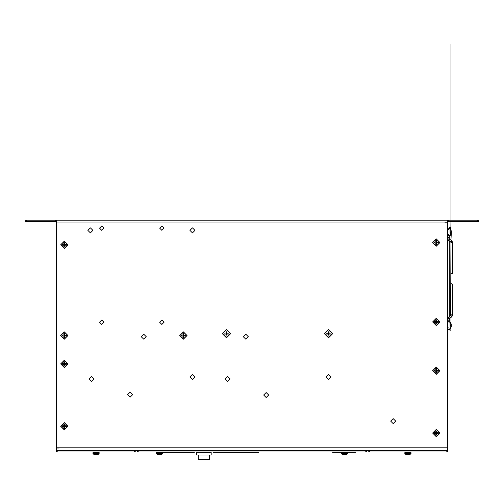 <?xml version="1.0" encoding="UTF-8"?>
<svg xmlns="http://www.w3.org/2000/svg" width="504" height="504" viewBox="0 0 504 504"><rect width="100%" height="100%" fill="white"/><g stroke="black" fill="none" stroke-linecap="round" stroke-linejoin="round"><path stroke-width="0.76" d="M25.2 220.179L26.617 220.179L26.617 221.539L25.2 221.539L25.2 220.179M477.382 221.539L477.382 220.179L478.8 220.179L478.8 221.539L448.295 221.539L448.295 220.179L447.615 220.179L447.615 451.968L368.235 451.968L368.235 450.608L447.615 450.608M365.23 451.968L365.23 450.608L366.647 450.608L366.647 451.968L137.353 451.968L137.353 450.608L56.385 450.608L56.385 220.179L447.615 220.179M444.837 222.107L447.615 222.107M448.951 321.936L450.211 322.075L450.211 329.099L451.238 326.775L450.979 327.631L451.319 326.05L450.979 325.156L450.979 325.994M450.211 322.075L450.992 323.53L451.319 325.124L450.979 325.156M448.749 228.381L450.211 228.52L450.211 235.544L451.319 232.495L450.941 240.118M450.211 228.52L450.992 229.975L451.319 231.569L450.979 232.464L451.319 232.495M451.319 231.569L450.979 232.464M137.353 450.608L138.77 450.608L138.77 451.968M56.385 450.608L56.385 451.968L135.765 451.968L135.765 450.608M211.144 452.422L196.692 452.422M194.279 452.422L162.408 452.422M258.35 451.968L258.35 452.422L213.557 452.422M209.532 455.011L209.532 459.547L198.305 459.547L198.305 455.011M211.144 452.403L211.144 455.011L196.692 455.011L196.692 452.403M332.697 452.334L340.465 452.309M347.25 452.309L355.307 452.309L355.307 451.968M332.627 451.968L332.627 452.309L341.586 452.309M339.349 452.365L338.638 452.365L339.349 452.334M340.439 452.365L341.586 452.365M350.135 452.334L351.143 452.309M350.135 452.365L349.65 452.334M347.25 452.378L349.656 452.365M334.688 452.334L333.9 452.334M59.163 448.906L56.385 448.906M99.137 453.657L93.013 453.657L93.013 452.674L99.137 452.674L98.992 453.934L93.158 453.934L94.336 454.564M97.808 454.551L94.343 454.551M162.641 453.657L156.517 453.657L156.517 452.674L162.641 452.674L162.496 453.934L156.662 453.934L157.84 454.564M161.311 454.551L157.847 454.551M347.483 453.657L341.359 453.657L341.359 452.674L347.483 452.674L347.338 453.934L341.504 453.934L342.682 454.564M346.154 454.551L342.689 454.551M410.987 452.674L410.987 453.657L404.863 453.657L404.863 452.674L410.987 452.674L410.842 453.934L405.008 453.934L406.186 454.564M409.658 454.551L406.192 454.551M449.933 321.936L450.211 329.099M449.933 228.381L450.211 235.544M450.941 220.179L450.941 44.453L450.941 220.179M450.941 242.626L450.652 241.687M450.941 242.644L450.652 315.819M449.329 240.956L449.329 316.55M449.133 318.585L449.102 320.569L449.329 318.541M447.615 239.047L449.278 238.959L449.291 239.621L448.251 240.017M449.329 228.381L450.135 227.165L450.941 227.972L450.135 227.165L449.373 227.713L449.392 228.268M447.615 329.106L448.629 329.414L449.102 328.684M448.295 321.596L449.102 322.396L448.295 321.596L447.615 321.974L448.295 321.596M450.135 330.391L450.941 329.584L450.135 330.391L449.329 329.584L450.135 330.391M393.183 418.622L390.676 421.124L393.183 423.631L395.69 421.124L393.183 418.622M101.745 225.924L99.553 228.117L101.745 230.315L103.937 228.117L101.745 225.924M161.847 225.924L159.655 228.117L161.847 230.315L164.039 228.117L161.847 225.924M161.847 320.046L159.655 322.239L161.847 324.437L164.039 322.239L161.847 320.046M101.745 320.046L99.553 322.239L101.745 324.437L103.937 322.239L101.745 320.046M130.095 397.209L127.588 394.701L130.095 392.2L132.602 394.701L130.095 397.209M91.539 381.446L89.032 378.939L91.539 376.438L94.046 378.939L91.539 381.446M227.619 381.446L225.112 378.939L227.619 376.438L230.126 378.939L227.619 381.446M266.175 397.549L263.668 395.041L266.175 392.54L268.682 395.041L266.175 397.549M192.465 379.405L189.958 376.897L192.465 374.396L194.972 376.897L192.465 379.405M328.545 379.405L326.038 376.897L328.545 374.396L331.052 376.897L328.545 379.405M143.703 339.148L141.196 336.641L143.703 334.139L146.21 336.641L143.703 339.148M245.763 339.148L243.256 336.641L245.763 334.139L248.27 336.641L245.763 339.148M90.405 232.892L87.898 230.385L90.405 227.884L92.912 230.385L90.405 232.892M192.465 232.892L189.958 230.385L192.465 227.884L194.972 230.385L192.465 232.892M436.275 436.685L439.929 433.031L436.275 429.383L432.621 433.031L436.275 436.685L432.621 433.031L436.275 429.383M436.275 374.315L439.929 370.661L436.275 367.013L432.621 370.661L436.275 374.315L432.621 370.661L436.275 367.013M436.275 325.553L439.929 321.899L436.275 318.251L432.621 321.899L436.275 325.553L432.621 321.899L436.275 318.251M436.275 246.173L439.929 242.518L436.275 238.871L432.621 242.518L436.275 246.173L432.621 242.518L436.275 238.871M183.393 339.161L187.047 335.506L183.393 331.859L179.739 335.506L183.393 339.161L179.739 335.506L183.393 331.859M64.323 429.881L67.977 426.226L64.323 422.579L60.669 426.226L64.323 429.881L60.669 426.226L64.323 422.579M64.323 367.511L67.977 363.856L64.323 360.209L60.669 363.856L64.323 367.511L60.669 363.856L64.323 360.209M64.323 339.161L67.977 335.506L64.323 331.859L60.669 335.506L64.323 339.161L60.669 335.506L64.323 331.859M64.323 248.441L67.977 244.787L64.323 241.139L60.669 244.787L64.323 248.441L60.669 244.787L64.323 241.139M328.545 337.812L332.772 333.579L328.545 329.351L324.318 333.579L328.545 337.812L324.318 333.579L328.545 329.351M226.485 337.812L230.712 333.579L226.485 329.351L222.258 333.579L226.485 337.812L222.258 333.579L226.485 329.351M450.941 284.224L451.741 283.658L452.548 284.231L452.548 315.34L451.679 316.877L451.691 316.216L450.759 315.554L448.251 317.488M450.362 228.74L450.941 227.972L450.941 221.539L450.891 228.249M450.941 273.326L451.741 273.892L452.548 273.319L452.548 242.166L451.679 240.629L451.691 241.29L450.759 241.952L447.615 239.375M452.542 315.435L451.76 316.814M56.385 221.539L55.705 221.539L55.705 220.179L26.617 220.179M55.705 220.179L56.385 220.179M477.382 220.179L448.295 220.179M447.615 221.539L448.295 221.539M55.705 221.539L26.617 221.539M366.647 451.968L366.647 450.608L368.235 450.608L368.235 451.968M447.615 237.239L448.295 237.51L449.102 236.937L449.329 235.683L449.329 238.997M447.615 235.538L448.295 235.91L449.096 235.173M449.102 320.569L448.295 319.99L447.615 320.261M451.3 326.044L451.238 325.584M451.3 326.277L451.238 326.775M451.3 325.124L450.979 325.962M450.979 323.549L451.238 324.4L450.992 323.53M451.307 324.986L451.238 324.4M365.23 450.608L138.77 450.608M202.936 452.403L205.859 452.403M334.757 452.334L339.161 452.334M334.876 452.359L335.437 452.359M355.301 452.334L353.26 452.334L355.301 452.334M351.509 452.309L352.781 452.309M349.927 452.309L350.368 452.309M348.787 452.334L349.48 452.309M348.094 452.365L348.604 452.309M339.696 452.334L340.112 452.334M410.754 452.674L410.754 451.968L410.754 452.674M347.25 452.674L347.25 451.968L347.25 452.674M162.408 452.674L162.408 451.968L162.408 452.674M98.904 452.674L98.904 451.968L98.904 452.674M404.863 453.657L404.863 452.674M439.784 433.031L436.275 429.521L432.766 433.031L436.275 436.546L439.784 433.031M435.815 432.571L435.847 430.989L436.703 430.989L436.735 432.571L438.316 432.602L438.316 433.465L436.508 433.264L436.703 435.078L435.847 435.078L435.815 433.497L434.234 433.465L434.234 432.602L435.815 432.571L434.234 432.602M436.735 433.497L438.316 433.465M436.735 432.571L438.316 432.602M435.815 433.497L434.234 433.465M436.508 433.264L436.508 432.804L436.042 432.804L436.042 433.264L436.508 433.264L436.703 435.078M435.847 430.989L436.042 432.804M436.703 430.989L436.508 432.804M435.847 435.078L436.042 433.264M439.784 370.661L436.275 367.151L432.766 370.661L436.275 374.176L439.784 370.661M435.815 370.201L435.847 368.619L436.703 368.619L436.735 370.201L438.316 370.232L438.316 371.095L436.508 370.894L436.703 372.708L435.847 372.708L435.815 371.127L434.234 371.095L434.234 370.232L435.815 370.201L434.234 370.232M436.735 371.127L438.316 371.095M436.735 370.201L438.316 370.232M435.815 371.127L434.234 371.095M436.508 370.894L436.508 370.434L436.042 370.434L436.042 370.894L436.508 370.894L436.703 372.708M435.847 368.619L436.042 370.434M436.703 368.619L436.508 370.434M435.847 372.708L436.042 370.894M439.784 321.899L436.275 318.389L432.766 321.899L436.275 325.414L439.784 321.899M435.815 321.439L435.847 319.857L436.703 319.857L436.735 321.439L438.316 321.47L438.316 322.333L436.508 322.132L436.703 323.946L435.847 323.946L435.815 322.365L434.234 322.333L434.234 321.47L435.815 321.439L434.234 321.47M436.735 322.365L438.316 322.333M436.735 321.439L438.316 321.47M435.815 322.365L434.234 322.333M436.508 322.132L436.508 321.672L436.042 321.672L436.042 322.132L436.508 322.132L436.703 323.946M435.847 319.857L436.042 321.672M436.703 319.857L436.508 321.672M435.847 323.946L436.042 322.132M439.784 242.518L436.275 239.009L432.766 242.518L436.275 246.034L439.784 242.518M435.815 242.059L435.847 240.477L436.703 240.477L436.735 242.059L438.316 242.09L438.316 242.953L436.508 242.752L436.703 244.566L435.847 244.566L435.815 242.985L434.234 242.953L434.234 242.09L435.815 242.059L434.234 242.09M436.735 242.985L438.316 242.953M436.735 242.059L438.316 242.09M435.815 242.985L434.234 242.953M436.508 242.752L436.508 242.292L436.042 242.292L436.042 242.752L436.508 242.752L436.703 244.566M435.847 240.477L436.042 242.292M436.703 240.477L436.508 242.292M435.847 244.566L436.042 242.752M186.902 335.506L183.393 331.997L179.884 335.506L183.393 339.022L186.902 335.506M182.933 335.047L182.965 333.465L183.821 333.465L183.853 335.047L185.434 335.078L185.434 335.941L183.626 335.74L183.821 337.554L182.965 337.554L182.933 335.973L181.352 335.941L181.352 335.078L182.933 335.047L181.352 335.078M183.853 335.973L185.434 335.941M183.853 335.047L185.434 335.078M182.933 335.973L181.352 335.941M183.626 335.74L183.626 335.28L183.16 335.28L183.16 335.74L183.626 335.74L183.821 337.554M182.965 333.465L183.16 335.28M183.821 333.465L183.626 335.28M182.965 337.554L183.16 335.74M67.832 426.226L64.323 422.717L60.814 426.226L64.323 429.742L67.832 426.226M63.863 425.767L63.895 424.185L64.751 424.185L64.783 425.767L66.364 425.798L66.364 426.661L64.556 426.46L64.751 428.274L63.895 428.274L63.863 426.693L62.282 426.661L62.282 425.798L63.863 425.767L62.282 425.798M64.783 426.693L66.364 426.661M64.783 425.767L66.364 425.798M63.863 426.693L62.282 426.661M64.556 426.46L64.556 426L64.09 426L64.09 426.46L64.556 426.46L64.751 428.274M63.895 424.185L64.09 426M64.751 424.185L64.556 426M63.895 428.274L64.09 426.46M67.832 363.856L64.323 360.347L60.814 363.856L64.323 367.372L67.832 363.856M63.863 363.397L63.895 361.815L64.751 361.815L64.783 363.397L66.364 363.428L66.364 364.291L64.556 364.09L64.751 365.904L63.895 365.904L63.863 364.323L62.282 364.291L62.282 363.428L63.863 363.397L62.282 363.428M64.783 364.323L66.364 364.291M64.783 363.397L66.364 363.428M63.863 364.323L62.282 364.291M64.556 364.09L64.556 363.63L64.09 363.63L64.09 364.09L64.556 364.09L64.751 365.904M63.895 361.815L64.09 363.63M64.751 361.815L64.556 363.63M63.895 365.904L64.09 364.09M67.832 335.506L64.323 331.997L60.814 335.506L64.323 339.022L67.832 335.506M63.863 335.047L63.895 333.465L64.751 333.465L64.783 335.047L66.364 335.078L66.364 335.941L64.556 335.74L64.751 337.554L63.895 337.554L63.863 335.973L62.282 335.941L62.282 335.078L63.863 335.047L62.282 335.078M64.783 335.973L66.364 335.941M64.783 335.047L66.364 335.078M63.863 335.973L62.282 335.941M64.556 335.74L64.556 335.28L64.09 335.28L64.09 335.74L64.556 335.74L64.751 337.554M63.895 333.465L64.09 335.28M64.751 333.465L64.556 335.28M63.895 337.554L64.09 335.74M67.832 244.787L64.323 241.277L60.814 244.787L64.323 248.302L67.832 244.787M63.863 244.327L63.895 242.745L64.751 242.745L64.783 244.327L66.364 244.358L66.364 245.221L64.556 245.02L64.751 246.834L63.895 246.834L63.863 245.253L62.282 245.221L62.282 244.358L63.863 244.327L62.282 244.358M64.783 245.253L66.364 245.221M64.783 244.327L66.364 244.358M63.863 245.253L62.282 245.221M64.556 245.02L64.556 244.56L64.09 244.56L64.09 245.02L64.556 245.02L64.751 246.834M63.895 242.745L64.09 244.56M64.751 242.745L64.556 244.56M63.895 246.834L64.09 245.02M332.59 333.579L328.545 329.54L324.5 333.579L328.545 337.623L332.59 333.579M328.028 333.062L328.06 331.21L329.03 331.21L329.062 333.062L330.92 333.094L330.92 334.064L328.803 333.843L329.03 335.954L328.06 335.954L328.028 334.102L326.17 334.064L326.17 333.094L328.287 333.32L326.17 333.094M329.062 334.102L330.92 334.064M329.062 333.062L330.92 333.094M328.028 334.102L326.17 334.064M328.803 333.843L328.803 333.32L328.287 333.32L328.287 333.843L328.803 333.843L329.03 335.954M328.06 331.21L328.287 333.32M329.03 331.21L328.803 333.32M328.06 335.954L328.287 333.843M230.53 333.579L226.485 329.54L222.44 333.579L226.485 337.623L230.53 333.579M225.968 333.062L226 331.21L226.97 331.21L227.002 333.062L228.86 333.094L228.86 334.064L226.743 333.843L226.97 335.954L226 335.954L225.968 334.102L224.11 334.064L224.11 333.094L225.968 333.062L224.11 333.094M227.002 334.102L228.86 334.064M227.002 333.062L228.86 333.094M225.968 334.102L224.11 334.064M226.743 333.843L226.743 333.32L226.227 333.32L226.227 333.843L226.743 333.843L226.97 335.954M226 331.21L226.227 333.32M226.97 331.21L226.743 333.32M226 335.954L226.227 333.843M56.385 447.829L447.615 447.829M56.385 222.957L447.615 222.957M449.329 241.007L448.276 240.219M452.548 242.166L451.741 242.745L450.941 242.166M449.133 238.921L451.679 240.629M451.679 316.877L449.278 318.541L449.291 317.885L448.358 317.224L447.615 318.131M449.102 318.761L448.295 318.182L447.615 318.452M452.548 315.391L451.741 314.761L450.941 315.34M451.546 316.966L450.941 317.438M134.347 450.608L134.347 451.968M57.803 450.608L57.803 451.968M446.197 450.608L446.197 451.968M369.652 450.608L369.652 451.968M252.68 452.422L252.68 451.968M164.228 452.422L164.228 451.968M336.029 452.309L336.029 451.968M351.905 452.309L351.905 451.968M448.358 240.332L447.615 239.425M449.329 318.503L449.329 321.936M449.329 329.238L449.329 329.584M447.615 329.156L448.295 329.528L448.913 329.238M449.102 238.795L449.102 236.987M448.749 234.448L448.295 234.31M448.295 229.629L448.749 229.49M447.615 228.4L448.295 228.029L448.963 228.381M449.102 238.745L449.102 236.937M448.295 327.877L448.749 328.016M450.941 229.837L450.941 227.972M450.941 317.388L450.941 323.392M450.941 327.776L450.941 329.584M448.875 329.238L449.933 329.238M448.856 235.683L449.933 235.683M405.09 451.968L405.09 452.674M341.586 451.968L341.586 452.674M156.744 451.968L156.744 452.674M93.24 451.968L93.24 452.674M97.814 454.564L98.992 453.934M161.318 454.564L162.496 453.934M346.16 454.564L347.338 453.934M409.664 454.564L410.842 453.934"/></g></svg>

